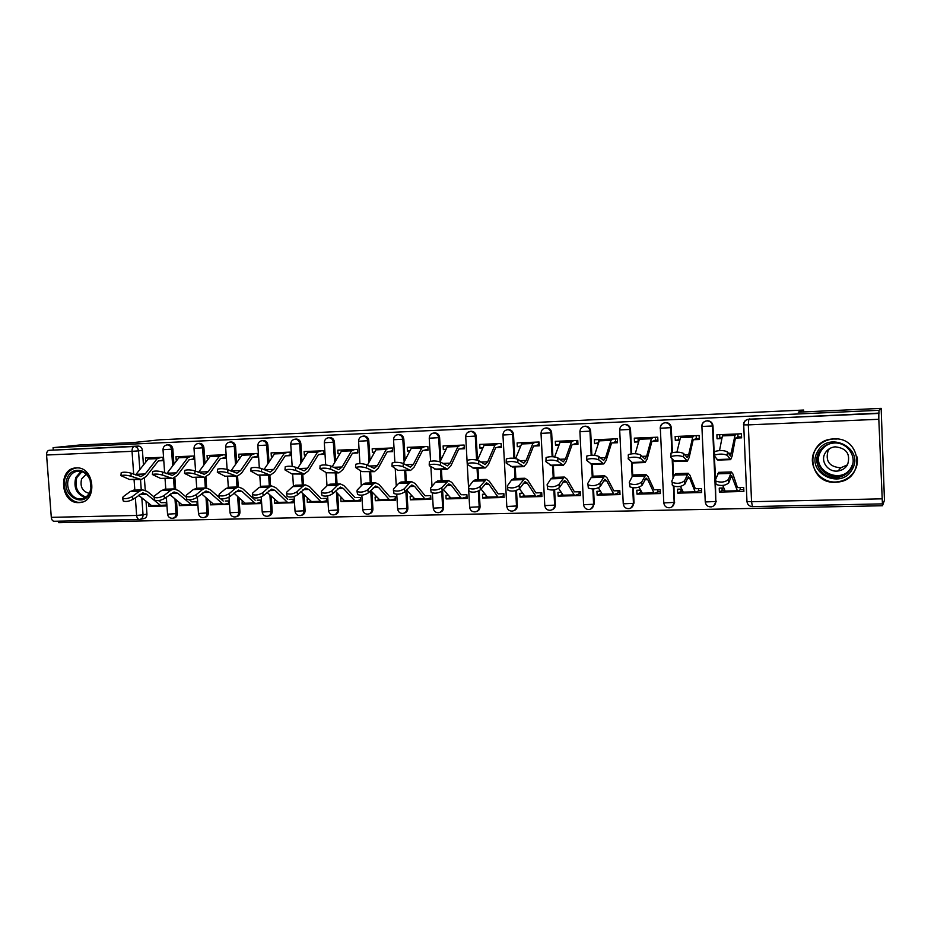 <?xml version="1.0" encoding="UTF-8"?>
<svg xmlns="http://www.w3.org/2000/svg" width="931" height="931" viewBox="0 0 931 931"><rect width="100%" height="100%" fill="white"/><g stroke="black" fill="none" stroke-linecap="round" stroke-linejoin="round"><path stroke-width="1.4" d="M173.922 464.255L172.863 449.103C172.433 446.356 171.013 444.89 168.616 444.715L168.174 444.774M204.983 463.498L203.912 447.764C203.482 444.983 202.039 443.517 199.583 443.342L199.106 443.4M236.672 462.777L235.578 446.403C235.147 443.598 233.669 442.109 231.179 441.934L230.667 441.992M268.989 462.102L267.884 445.018C267.441 442.178 265.94 440.677 263.392 440.503L262.845 440.572M301.97 461.485L300.841 443.598C300.399 440.735 298.874 439.211 296.267 439.036L295.674 439.118M335.625 460.938L334.462 442.144C334.02 439.257 332.472 437.721 329.818 437.547L329.167 437.628M369.991 460.496L368.792 440.666C368.35 437.745 366.767 436.197 364.056 436.022L363.346 436.115M405.066 460.17L403.833 439.164C403.391 436.208 401.785 434.637 399.015 434.463L398.235 434.579M440.898 459.995L439.618 437.617C439.164 434.637 437.535 433.055 434.707 432.88L433.846 433.008M477.498 460.042L476.172 436.045C475.718 433.031 474.042 431.425 471.167 431.251L470.225 431.402M514.785 458.378L513.505 434.44C513.051 431.39 511.352 429.773 508.407 429.598L507.43 429.75M552.898 456.725L551.664 432.799C551.199 429.715 549.465 428.085 546.462 427.911L545.426 428.062M591.86 455.189L590.661 431.111C590.196 427.992 588.427 426.351 585.355 426.177L584.249 426.351M631.695 453.769L630.52 429.4C630.054 426.247 628.25 424.583 625.108 424.408L623.886 424.617M672.426 452.547L671.286 427.643C670.82 424.455 668.982 422.767 665.77 422.593L664.35 422.86M714.275 455.387L712.983 425.851C712.518 422.627 710.632 420.917 707.351 420.742L705.605 421.115M835.479 482.258L838.121 482.037C865.621 479.395 861.408 436.732 833.827 438.932L832.826 438.99C804.442 440.258 807.177 484.073 835.479 482.258M78.914 502.612L79.589 502.577C97.964 501.984 94.648 466.338 76.33 467.921L76.086 467.932C57.547 468.223 60.503 503.939 78.914 502.612M58.63 521.162L58.746 522.628L882.507 505.742L878.817 419.287L748.315 424.885L751.55 501.728L881.68 498.83M881.157 408.372L879.073 410.303L53.09 447.66L79.449 445.018L133.61 442.539L160.027 439.781L803.651 410.047L798.251 412.165L881.157 408.372L884.45 500.238L882.507 505.742M54.359 521.232L54.184 521.255C52.59 521.151 51.624 519.847 51.298 517.345L46.573 455.003C46.538 452.303 47.341 450.732 49.006 450.29L138.23 446.077C140.593 446.24 141.989 447.695 142.42 450.418L143.455 465.035M144.398 478.255L145.248 490.241M146.027 501.204L146.947 514.087L143.048 514.855C143.037 517.45 141.931 518.974 139.755 519.428L139.755 519.428M53.253 449.859L53.09 447.66M743.706 424.804L743.485 424.873C743.671 421.58 745.44 419.695 748.768 419.206L878.829 413.434L879.073 410.303M878.829 413.434L878.817 419.287M735.409 438.07L741.6 437.826L741.425 433.788L716.893 434.789L717.068 438.792L722.049 437.733M723.701 487.972L719.232 488.088L719.407 492.08L722.444 490.195M681.62 489.078L677.547 489.182L677.733 493.127L701.66 492.522L701.485 488.554L696.12 488.694M693.211 439.735L699.297 439.502L699.111 435.51L675.138 436.488L675.324 440.444L679.991 439.409M677.733 493.127L681.317 491.254M640.481 490.148L636.792 490.253L636.979 494.152L660.382 493.558L660.195 489.636L654.144 489.799M651.956 441.364L657.938 441.131L657.752 437.186L634.314 438.14L634.5 442.062L638.875 441.038M636.979 494.152L641.098 492.278M600.251 491.207L596.934 491.289L597.132 495.141L620.011 494.57L619.825 490.695L613.855 490.846M611.609 442.958L617.497 442.725L617.311 438.827L594.385 439.758L594.572 443.633L598.668 442.644M597.132 495.141L601.449 493.407M560.904 492.231L557.948 492.313L558.146 496.13L580.537 495.56L580.339 491.731L575.591 491.847M572.158 444.518L577.953 444.296L577.755 440.433L555.33 441.341L555.528 445.181L559.298 444.32M558.146 496.13L562.336 494.594M522.419 493.244L519.801 493.314L519.998 497.084L541.912 496.537L541.714 492.732L535.907 492.883M533.556 446.042L539.258 445.821L539.061 442.004L517.112 442.9L517.322 446.682L520.778 445.961M519.998 497.084L524.072 495.723M484.76 494.233L482.467 494.291L482.677 498.015L504.113 497.48L503.904 493.721L498.19 493.872M495.792 447.532L501.402 447.311L501.192 443.54L479.721 444.413L479.93 448.16L483.084 447.543M482.677 498.015L486.622 496.805M447.892 495.187L445.914 495.245L446.124 498.935L467.118 498.411L466.908 494.698L462.719 494.803M458.832 448.998L464.348 448.777L464.138 445.053L443.121 445.902L443.331 449.615L446.193 449.079M446.124 498.935L449.964 497.841M411.805 496.142L410.14 496.176L410.35 499.831L430.902 499.319L430.692 495.641L425.118 495.792M422.639 450.429L428.074 450.208L427.864 446.519L407.278 447.357L407.487 451.023L410.082 450.569M410.35 499.831L414.074 498.83M376.473 497.061L375.088 497.096L375.309 500.715L395.431 500.203L395.221 496.572L389.728 496.712M387.203 451.826L392.556 451.616L392.335 447.962L372.179 448.777L372.4 452.408L374.728 452.024M375.309 500.715L378.917 499.796M341.863 497.969L340.758 497.992L340.979 501.576L360.704 501.076L360.483 497.48L356.771 497.573M352.5 453.199L357.772 452.99L357.551 449.37L337.802 450.173L338.023 453.769L340.094 453.444M340.979 501.576L344.482 500.727L335.335 491.079M307.963 498.853L307.125 498.876L307.346 502.414L326.676 501.937L326.444 498.376L322.894 498.469M318.495 454.537L323.697 454.34L323.476 450.755L304.123 451.547L304.344 455.096L306.171 454.828M307.346 502.414L310.756 501.634M274.75 499.726L274.401 503.24L293.323 502.775L293.102 499.249L289.692 499.33M285.189 455.853L290.309 455.655L290.076 452.117L271.119 452.885L271.352 456.399L272.934 456.167M274.401 503.24L277.706 502.519M242.2 500.575L242.095 504.055L260.645 503.59L260.424 500.098L257.154 500.18M252.545 457.144L257.584 456.946L257.352 453.444L238.778 454.2L238.999 457.68L240.361 457.493M242.095 504.055L245.307 503.38M210.29 501.413L210.429 504.846L228.619 504.393L228.386 500.936L225.255 501.018M220.542 458.413L225.511 458.215L225.279 454.747L207.066 455.48L207.299 458.936L208.428 458.774M210.429 504.846L213.56 504.218M179.148 502.344L179.369 505.626L197.209 505.184L196.976 501.762L191.891 501.89M189.168 459.646L194.067 459.46L193.834 456.015L175.971 456.749L176.203 460.158L177.123 460.042M179.369 505.626L182.429 505.033M148.704 503.322L148.913 506.394L166.416 505.952L166.172 502.565L161.156 502.693M158.398 460.868L163.239 460.67L162.995 457.272L145.48 457.982L145.713 461.369L146.435 461.276M174.865 477.696L175.645 489.043M176.424 500.087L177.344 513.4L176.006 513.668C175.982 516.286 174.865 517.822 172.654 518.276C169.779 518.369 168.08 516.996 167.545 514.168L176.006 513.668L174.981 498.888M205.914 477.033L206.659 487.937M207.404 498.911L208.346 512.69L207.043 512.969C207.019 515.599 205.879 517.159 203.621 517.613C200.735 517.717 199.013 516.333 198.478 513.47L207.043 512.969L206.007 497.701M237.568 476.23L238.289 486.96M238.999 497.678L239.954 511.98L238.697 512.259C238.673 514.913 237.51 516.472 235.206 516.949C232.296 517.054 230.574 515.646 230.038 512.748L238.697 512.259L237.649 496.456M269.85 475.206L270.549 485.982M271.224 496.374L272.201 511.247L270.991 511.526C270.956 514.203 269.769 515.786 267.43 516.263C264.497 516.368 262.763 514.959 262.216 512.027L270.991 511.526L269.92 495.141M302.773 474.088L303.471 484.981M304.1 494.989L305.089 510.502L303.937 510.782C303.89 513.481 302.68 515.076 300.306 515.576C297.35 515.681 295.593 514.249 295.046 511.282L303.937 510.782L302.843 493.744M336.37 472.96L337.057 483.957M337.65 493.511L338.651 509.746L337.546 510.025C337.499 512.748 336.266 514.354 333.845 514.866C330.866 514.971 329.097 513.528 328.55 510.514L337.546 510.025L336.44 492.243M370.666 471.796L371.341 482.921M371.888 491.929L372.912 508.966L371.865 509.245C371.806 511.992 370.55 513.621 368.082 514.133C365.068 514.249 363.288 512.795 362.729 509.746L371.865 509.245L370.736 490.637M405.683 470.62L406.347 481.851M406.835 490.195L407.883 508.175L406.882 508.454C406.824 511.224 405.544 512.865 403.03 513.4C399.993 513.516 398.189 512.038 397.63 508.954L406.882 508.454L405.846 490.765M441.434 469.41L442.074 480.768M442.621 490.358L443.598 507.36L442.656 507.651C442.586 510.432 441.271 512.097 438.722 512.644C435.65 512.772 433.823 511.27 433.264 508.14L442.656 507.651L441.725 491.3M477.94 468.177L478.581 479.651M479.186 490.73L480.059 506.534L479.186 506.825C479.104 509.629 477.778 511.317 475.171 511.864C472.064 512.003 470.225 510.491 469.655 507.314L479.186 506.825L478.313 491.149M515.25 466.92L515.867 478.522M516.496 490.416L517.322 505.696L516.496 505.987C516.426 508.803 515.052 510.502 512.411 511.072C509.257 511.224 507.395 509.688 506.813 506.476L516.496 505.987L515.681 490.66M553.363 465.64L553.968 477.359M554.608 489.811L555.376 504.835L554.632 505.126C554.539 507.965 553.154 509.688 550.465 510.269C547.265 510.432 545.368 508.873 544.786 505.603L554.632 505.126L553.852 489.939M592.314 464.325L592.896 476.172M593.536 488.961L594.281 503.95L593.606 504.241C593.513 507.104 592.093 508.838 589.358 509.443C586.099 509.618 584.179 508.047 583.586 504.73L593.606 504.241L592.838 488.996M632.126 462.835L632.731 475.648M633.324 487.856L634.046 503.054L633.441 503.345C633.336 506.231 631.905 507.977 629.123 508.605C625.807 508.792 623.851 507.197 623.246 503.822L633.441 503.345L632.696 487.797M672.764 459.809L673.555 477.103M673.986 486.366L674.172 502.426C674.067 505.324 672.601 507.092 669.773 507.732C666.398 507.942 664.408 506.324 663.791 502.903L674.172 502.426L673.427 486.191M714.298 455.806L715.753 481.059C720.745 482.817 724.97 482.316 728.403 479.546L731.405 471.959L732.883 473.949L737.468 487.588L738.132 487.6M715.392 480.605L715.834 501.483C715.73 504.404 714.24 506.185 711.365 506.848C707.921 507.069 705.884 505.44 705.256 501.96L715.834 501.483L712.518 425.991L701.718 426.456C701.904 423.209 703.615 421.347 706.862 420.87C710.167 421.045 712.052 422.755 712.518 425.991L712.983 425.851M803.732 411.909L803.651 410.047M719.407 492.08L743.881 491.463L743.706 487.448L737.48 487.611M148.913 506.394L151.893 505.836M741.565 436.965L737.236 437.128M717.068 438.792L721.886 438.606M173.352 518.125L173.992 517.997C176.215 517.543 177.321 516.007 177.344 513.4M204.389 517.45L204.925 517.333C207.182 516.868 208.311 515.32 208.346 512.69M236.043 516.763L236.462 516.67C238.755 516.193 239.919 514.634 239.954 511.98M268.337 516.053L268.64 515.983C270.968 515.495 272.155 513.924 272.201 511.247M301.295 515.332L301.458 515.285C303.832 514.796 305.042 513.202 305.089 510.502M334.951 514.575L334.927 514.575C337.371 514.063 338.605 512.457 338.651 509.746M369.211 513.842C371.632 513.295 372.865 511.666 372.912 508.966M404.205 513.086C406.614 512.481 407.836 510.851 407.883 508.175M439.956 512.306C442.341 511.654 443.552 510.002 443.598 507.36M476.474 511.503C478.825 510.793 480.024 509.141 480.059 506.534M513.796 510.677C516.111 509.909 517.287 508.245 517.322 505.696M551.967 509.816C554.213 508.978 555.353 507.325 555.376 504.835M590.999 508.92L594.281 503.95M630.95 507.977L634.046 503.054M671.845 506.964L674.707 502.135M713.763 505.859L716.288 501.192M140.406 519.289L143.665 518.637C145.841 518.195 146.935 516.67 146.947 514.087M879.167 413.096L747.756 419.369M675.324 440.444L679.781 440.27M634.5 442.062L638.631 441.899M594.572 443.633L598.389 443.482M555.528 445.181L559.031 445.041M517.322 446.682L520.534 446.554M479.93 448.16L482.863 448.044M443.331 449.615L445.996 449.498M407.487 451.023L409.896 450.93M372.4 452.408L374.553 452.326M338.023 453.769L339.943 453.7M304.344 455.096L306.043 455.038M271.352 456.399L272.818 456.341M238.999 457.68L240.256 457.633M207.299 458.936L208.346 458.89M176.203 460.158L177.065 460.135M145.713 461.369L146.376 461.345M699.251 438.641L695.399 438.792M657.891 440.282L654.493 440.421M617.462 441.888L614.483 442.016M577.907 443.459L575.346 443.563M539.212 445.006L537.047 445.088M501.355 446.508L499.563 446.577M464.301 447.974L462.882 448.032M428.027 449.417L426.957 449.464M392.51 450.837L391.765 450.86M285.177 467.362L285.223 466.768C288.273 465.896 291.822 466.07 295.837 467.304L295.604 470.446L304.286 474.042L308.429 470.818L318.332 454.77L323.534 453.572M714.321 452.28L714.601 451.547C719.454 450.139 723.713 450.22 727.367 451.814L727.355 455.364C723.701 453.781 719.442 453.688 714.589 455.084L714.31 455.818L717.789 460.089L730.439 459.658M740.296 437.011L737.98 436.837L737.852 433.939M727.355 455.364L730.66 459.646L732.115 456.12L735.35 438.315L737.98 436.837M719.698 434.672L719.838 437.826M723.724 434.509L722.409 435.894L719.535 450.546M736.212 433.997L734.978 435.394L730.532 456.062L727.367 451.814M740.145 487.541L740.238 489.741L737.806 491.37L737.352 490.765L731.545 475.543L728.717 482.921C725.284 485.703 721.071 486.203 716.067 484.423L715.683 483.282M724.481 490.148L722.119 490.206L722.025 488.019M740.238 489.741L743.811 489.648M725.342 491.661L722.805 485.447M715.369 479.919L718.779 472.343M670.762 453.851L670.995 453.083C675.615 451.733 679.793 451.838 683.494 453.385L683.459 456.9C679.758 455.352 675.58 455.259 670.948 456.586L670.716 457.342L674.812 461.532L687.125 461.124M698.553 438.664L696.295 438.501L696.167 435.627M683.459 456.9L687.381 461.113L689.138 457.61L693.141 439.979L696.295 438.501M678.408 436.348L678.548 439.467M681.981 436.208L680.433 437.582L676.93 452.117M694.189 435.708L692.711 437.093L688.696 454.689L687.253 457.563L683.494 453.385M628.216 455.375L628.39 454.584C632.812 453.304 636.897 453.409 640.656 454.922L640.598 458.389C636.839 456.888 632.754 456.772 628.32 458.052L628.146 458.832L632.812 462.951L644.799 462.544M657.728 440.293L655.529 440.119L655.389 437.279M640.598 458.389L645.102 462.544L647.15 459.076L651.875 441.608L655.529 440.119M638.026 437.989L638.177 441.073M641.168 437.861L639.388 439.234L635.268 453.7M653.108 437.372L651.386 438.757L646.649 456.178L644.962 459.03L640.656 454.922M852.202 469.305C841.054 490.916 805.036 472.343 817.546 451.686C828.299 429.994 864.946 448.335 852.202 469.305M818.931 452.245C811.809 463.964 823.516 479.93 837.539 477.498C843.509 476.556 847.99 473.565 850.992 468.537C858.033 457.109 847.035 441.352 833.315 443.086C826.891 443.843 822.108 446.892 818.931 452.245M847.501 464.813L840.763 467.828C829.346 466.873 825.145 461.124 828.148 450.592L829.463 448.684M847.582 464.662C845.464 468.235 842.287 470.341 838.051 470.981C828.229 472.622 820.083 461.439 825.075 453.234C827.287 449.51 830.627 447.369 835.084 446.822C846.558 448.09 850.725 454.037 847.582 464.662M837.016 439.025L833.001 439.013C824.959 439.909 818.954 443.703 815.009 450.395C806.153 464.976 820.781 484.83 838.237 481.711C845.569 480.512 851.085 476.812 854.786 470.62C857.137 466.315 857.928 461.764 857.148 456.958M90.214 492.29C83.802 509.548 59.921 494.501 67.265 478.01C71.198 466.838 86.571 468.06 90.354 479.977L91.215 488.554L90.214 492.29M68.789 478.441C64.763 487.46 72.164 499.97 80.916 498.853C85.07 498.376 88.108 495.967 90.016 491.649L90.959 488.205L90.156 480.268C87.654 474.228 83.639 471.191 78.111 471.156C73.828 471.586 70.721 474.019 68.789 478.441M89.19 493.349C82.405 491.487 79.868 486.692 81.591 478.953L86.234 474.24M77.064 467.909C71.78 468.491 67.963 471.505 65.577 476.951C60.596 488.158 69.79 503.683 80.648 502.286L82.335 502.018M698.529 488.635L698.634 490.812L695.701 492.429L695.166 491.824L689.766 478.418L688.323 476.812L684.89 484.12C681.422 486.843 677.291 487.367 672.508 485.668L672.17 484.469M675.906 473.646L674.416 475.124L671.81 481.152L672.159 482.339C676.942 484.027 681.073 483.503 684.553 480.792L688.184 473.274L689.929 475.229L695.329 488.694M682.516 491.219L680.91 491.265L680.817 489.101M698.634 490.812L701.578 490.73M683.54 492.72L680.491 486.389M657.833 489.694L657.938 491.847L654.551 493.465L653.923 492.871L647.755 479.64L646.102 478.057L642.099 485.295C638.585 487.972 634.535 488.496 629.961 486.866L629.67 485.645M633.999 474.926L632.289 476.381L629.275 482.363L629.565 483.585C634.151 485.191 638.201 484.667 641.715 482.014L645.951 474.566L647.964 476.486L654.132 489.776L655.052 489.776M641.506 492.266L640.609 492.29L640.505 490.218M657.938 491.847L660.3 491.789M642.658 493.744L639.038 487.181M586.646 456.865L586.763 456.062C590.999 454.828 595.002 454.956 598.808 456.434L598.726 459.856C594.921 458.389 590.906 458.261 586.67 459.483L586.553 460.275L591.779 464.336L603.439 463.941M617.451 441.631L615.647 441.713L615.519 438.897M598.726 459.856L603.777 463.929L606.104 460.496L611.516 443.203L615.647 441.713M598.528 439.595L598.68 442.597M601.263 439.479L599.25 440.852L594.525 455.294M612.935 439.001L610.992 440.375L605.557 457.645L603.649 460.461L598.808 456.434M546.02 458.32L546.078 457.505C550.128 456.318 554.073 456.458 557.902 457.901L557.797 461.287C553.968 459.856 550.023 459.716 545.962 460.892L545.915 461.695L551.652 465.698L563.011 465.314M577.895 443.214L576.638 443.261L576.498 440.491M557.797 461.287L563.395 465.291L565.99 461.892L572.053 444.762L576.638 443.261M559.88 441.166L559.95 442.539M562.219 441.061L559.996 442.434L554.667 456.912M573.647 440.607L571.483 441.969L565.396 459.064L563.255 461.869L557.902 457.901M506.278 459.716L506.301 458.913C510.188 457.784 514.063 457.924 517.927 459.332L517.811 462.684C513.935 461.287 510.06 461.148 506.173 462.265L506.185 463.091L512.422 467.013L523.49 466.64M539.2 444.75L538.467 444.785L538.327 442.039M517.811 462.684L523.909 466.629L526.748 463.242L533.451 446.286L538.467 444.785M524.025 442.621L521.593 443.971L515.646 458.529M535.197 442.167L532.823 443.517L526.108 460.461L523.769 463.242L517.927 459.332M618.033 490.742L618.137 492.86L614.297 494.477L613.599 493.896L606.698 480.827L604.836 479.279L600.286 486.448C596.736 489.066 592.768 489.601 588.38 488.053L588.136 486.785M593.059 476.172L591.127 477.626L587.717 483.538L587.961 484.807C592.349 486.343 596.317 485.807 599.878 483.201L604.685 475.811L606.954 477.708L613.843 490.823L614.879 490.823M618.137 492.86L619.93 492.825M602.683 494.745L598.424 487.856M579.094 491.754L579.198 493.861L574.927 495.467L574.159 494.896L566.56 481.99L564.5 480.466L559.426 487.576C555.842 490.137 551.943 490.684 547.742 489.194L547.556 487.902M553.026 477.394L550.884 478.837L547.102 484.702L547.288 485.982C551.501 487.46 555.4 486.913 558.984 484.364L564.349 477.044L566.851 478.906L574.439 491.859M579.198 493.861L580.444 493.826M563.581 495.734L558.577 488.391M540.981 492.755L541.086 494.838L536.419 496.432L535.581 495.874L527.307 483.131L525.061 481.63L519.498 488.67C515.879 491.184 512.05 491.731 508.012 490.323L507.826 489.089M513.877 478.581L511.55 480.012L507.407 485.831L507.535 487.146C511.573 488.554 515.402 487.995 519.021 485.493L524.909 478.243L527.644 480.082L535.895 492.871L537.152 492.86M541.086 494.838L541.819 494.815M525.317 496.7L519.428 488.763M467.385 461.054L467.42 460.286C471.133 459.204 474.95 459.355 478.848 460.729L478.709 464.045C474.798 462.684 470.981 462.532 467.269 463.603L467.339 464.441L474.054 468.316L484.842 467.944M501.344 446.263L500.959 443.552M478.709 464.045L485.284 467.932L488.379 464.581L495.664 447.776L501.111 446.263M486.645 444.134L484.004 445.484L477.44 460.158M497.585 443.691L495.001 445.041L487.693 461.823L485.144 464.581L478.848 460.729M503.671 493.733L503.787 495.792L498.725 497.387L497.817 496.828L488.915 484.248L486.494 482.758L480.454 489.741C476.8 492.208 473.041 492.767 469.166 491.417L468.98 490.241M475.59 479.744L473.064 481.164L468.596 486.925L468.654 488.275C472.529 489.625 476.3 489.066 479.954 486.61L486.343 479.418L489.287 481.222L498.166 493.849L499.54 493.837M487.879 497.643L480.99 489.031M429.342 462.37L429.377 461.636C432.95 460.601 436.697 460.764 440.631 462.102L440.468 465.384C436.534 464.045 432.775 463.894 429.203 464.918L429.354 465.768L436.523 469.573L447.031 469.224M440.468 465.384L447.508 469.212L450.825 465.884L458.692 449.231L464.29 447.764M450.045 445.623L447.229 446.961L440.014 461.811M460.752 445.181L457.994 446.531L450.104 463.161L447.369 465.884L440.631 462.102M467.025 496.793L461.834 498.318L460.868 497.759L451.36 485.33L448.765 483.876L442.272 490.8C438.594 493.221 434.893 493.779 431.169 492.476L430.983 491.37M438.129 480.885L435.429 482.305L430.634 488.007L430.634 489.38C434.358 490.66 438.059 490.102 441.736 487.693L448.602 480.571L451.756 482.351L461.252 494.815M451.221 498.562L443.389 489.427M392.126 463.65L392.172 462.963C395.594 461.974 399.294 462.137 403.251 463.452L403.065 466.687C399.108 465.384 395.407 465.221 391.974 466.21L397.84 470.376L410.036 470.469M403.065 466.687L410.548 470.458L414.086 467.153L422.499 450.662L428.016 449.277M414.214 447.078L411.211 448.416L403.332 463.498M424.699 446.647L421.755 447.986L413.317 464.464L410.408 467.176L403.251 463.452M430.809 497.829L425.723 499.225L424.687 498.679L414.598 486.401L411.839 484.958L404.915 491.824C401.214 494.198 397.572 494.768 393.999 493.523L393.801 492.476M401.47 482.002L398.608 483.41L393.499 489.066L393.429 490.451C397.013 491.684 400.656 491.114 404.357 488.752L409.384 483.084L411.688 481.688L415.028 483.445L425.106 495.769L426.666 495.746M415.331 499.458L406.591 489.915M355.712 464.918L355.758 464.255C359.052 463.312 362.694 463.475 366.674 464.755L366.477 467.967C362.485 466.687 358.842 466.524 355.549 467.467L361.775 471.598L373.831 471.691M366.477 467.967L374.367 471.68L378.114 468.398L387.052 452.059L392.51 450.732M379.115 448.498L375.949 449.836L367.384 465.163M389.391 448.079L386.272 449.417L377.311 465.744L374.227 468.433L366.674 464.755M395.349 498.83L390.357 500.11L389.263 499.575L378.614 487.448L375.705 486.029L368.373 492.825C364.649 495.152 361.065 495.734 357.62 494.536L357.423 493.558M365.592 483.096L362.566 484.492L357.155 490.09L357.027 491.51C360.472 492.685 364.068 492.115 367.792 489.787L373.11 484.167L375.554 482.793L379.08 484.516L389.705 496.689L391.357 496.677M380.185 500.343L370.585 490.474M320.066 466.152L320.113 465.523C323.29 464.616 326.874 464.79 330.877 466.047L330.656 469.224C326.653 467.967 323.057 467.804 319.892 468.7L326.478 472.785L338.384 472.89M330.656 469.224L338.954 472.867L342.911 469.62L352.337 453.42L357.725 452.163M344.749 449.894L341.409 451.221L332.181 466.734M354.804 449.487L351.522 450.813L342.073 466.99L338.814 469.655L330.877 466.047M360.623 499.784L355.712 500.983L354.56 500.459L343.388 488.461L340.339 487.064L332.611 493.814C328.864 496.095 325.326 496.677 322.01 495.536L321.823 494.605M330.458 484.155L327.281 485.551L321.602 491.103L321.404 492.534C324.721 493.663 328.259 493.093 332.006 490.812L337.604 485.237L340.176 483.864L343.888 485.575L355.037 497.596M345.762 501.215L344.47 500.715L354.56 500.459M295.604 470.446C291.578 469.224 288.04 469.049 284.979 469.911L291.927 473.96L303.692 474.065M311.07 451.256L307.579 452.582L297.722 468.235M320.927 450.86L317.483 452.187L307.556 468.212L304.134 470.865L295.837 467.304M326.595 500.727L321.777 501.844L320.567 501.32L308.894 489.462L305.705 488.088L297.594 494.768C293.835 497.026 290.356 497.596 287.155 496.514L286.969 495.641M296.07 485.202L292.741 486.587L286.783 492.092L286.515 493.546C289.716 494.617 293.207 494.047 296.977 491.801L302.843 486.285L305.543 484.923L309.429 486.599L321.079 498.492M312.036 502.065L300.829 491.719M251.009 468.537L251.056 467.99C254 467.141 257.491 467.327 261.541 468.537L261.285 471.645C257.235 470.446 253.744 470.271 250.8 471.098L258.085 475.113L269.699 475.206M261.285 471.645L270.327 475.182L274.645 471.994L285.014 456.085L290.263 454.922M278.066 452.606L274.424 453.921L263.962 469.678M287.726 452.21L284.13 453.525L273.749 469.41L270.188 472.04L261.541 468.537M293.253 501.634L288.517 502.67L287.272 502.158L275.111 490.451L271.782 489.089L263.322 495.711C259.54 497.922 256.106 498.504 253.023 497.457L252.836 496.642M262.379 486.226L258.899 487.6L252.697 493.058L252.371 494.524C255.455 495.56 258.888 494.978 262.67 492.778L268.803 487.309L271.619 485.947L275.669 487.611L287.795 499.365M278.986 502.891L267.022 492.394M217.551 469.701L217.598 469.177C220.438 468.374 223.882 468.561 227.944 469.736L227.676 472.82C223.615 471.645 220.158 471.458 217.33 472.261L224.93 476.23L236.416 476.335M227.676 472.82L237.068 476.311L241.56 473.134L252.359 457.365L257.538 456.248M245.714 453.909L241.932 455.224L230.9 471.063M255.187 453.525L251.451 454.84L240.629 470.586L236.916 473.192L227.944 469.736M260.575 502.519L255.932 503.496L254.629 502.984L242.013 491.405L238.557 490.067L229.748 496.642C225.954 498.807 222.567 499.388 219.588 498.388L219.413 497.62M229.363 487.239L225.768 488.6L219.309 494.012L218.913 495.49C221.892 496.479 225.279 495.897 229.084 493.733L235.462 488.31L238.383 486.96L242.595 488.6L255.187 500.215M246.599 503.706L245.121 503.229L233.914 493.081M184.769 470.842L184.815 470.353C187.562 469.573 190.96 469.771 195.044 470.923L194.765 473.972C190.68 472.82 187.271 472.634 184.536 473.402L192.449 477.335L203.808 477.428M194.765 473.972L204.471 477.405L209.138 474.263L220.344 458.634L225.465 457.54M214.002 455.201L210.092 456.504L198.489 472.389M223.289 454.828L219.413 456.132L208.172 471.738L204.331 474.333L195.044 470.923M228.549 503.368L223.975 504.299L222.625 503.799L209.58 492.348L205.995 491.021L196.872 497.538C193.054 499.679 189.715 500.261 186.84 499.307L186.666 498.574M197.023 488.216L193.299 489.578L186.607 494.943L186.142 496.421C189.016 497.375 192.368 496.793 196.185 494.664L202.807 489.287L205.832 487.949L210.185 489.566L219.437 497.724M214.84 504.509L213.315 504.032L201.468 493.779M220.705 498.841L223.207 501.053M152.649 471.959L152.696 471.493C155.349 470.749 158.712 470.946 162.797 472.075L162.506 475.089C158.421 473.972 155.046 473.774 152.405 474.519L160.621 478.418L171.851 478.511M162.506 475.089L172.538 478.487L177.367 475.369L188.97 459.867L194.02 458.82M182.907 456.469L178.857 457.761L166.719 473.681M192.007 456.097L188.004 457.4L176.366 472.867L172.398 475.438L162.797 472.075M197.151 504.206L192.659 505.091L191.262 504.59L177.786 493.267L174.085 491.964L164.659 498.434C160.83 500.529 157.525 501.111 154.744 500.191L154.581 499.516M165.334 489.182L161.482 490.532L154.569 495.851L154.034 497.352C156.815 498.26 160.12 497.678 163.949 495.583L170.792 490.253L173.922 488.926L178.415 490.509L186.328 497.189M189.447 499.831L191.867 501.867L193.985 501.832M183.698 505.289L182.127 504.823L169.686 494.489M121.181 473.064L121.228 472.622C123.788 471.912 127.116 472.098 131.213 473.216L130.91 476.195C126.802 475.101 123.474 474.903 120.914 475.613L129.432 479.465L140.523 479.57L141.268 489.915M130.91 476.195L141.233 479.546L146.214 476.451L158.2 461.078L163.193 460.065M152.405 457.703L148.238 458.995L135.577 474.915M161.342 457.342L157.211 458.634L145.189 473.972L141.093 476.521L131.213 473.216M166.346 505.033L160.504 505.37L146.633 494.175L142.815 492.883L133.086 499.295C129.246 501.355 125.988 501.949 123.299 501.064L123.125 500.424M134.262 490.125L130.293 491.463L123.171 496.735L122.566 498.248C125.254 499.121 128.525 498.539 132.365 496.479L139.417 491.196L142.652 489.869L147.284 491.44L153.836 496.758M158.549 500.587L161.133 502.682L163.309 502.635M153.161 506.057L151.544 505.591L138.521 495.199M166.602 444.96L167.243 444.878C169.663 445.041 171.083 446.508 171.513 449.266L172.677 465.896M172.863 449.103L163.018 449.696M197.547 443.598L198.256 443.493C200.724 443.668 202.167 445.146 202.609 447.927L203.784 465.151M203.912 447.764L194.009 448.358M229.084 442.213L229.899 442.085C232.401 442.26 233.879 443.75 234.309 446.566L235.508 464.453M235.578 446.403L225.616 446.996M261.239 440.817L262.17 440.654C264.73 440.829 266.219 442.33 266.662 445.169L267.872 463.789M267.884 445.018L257.852 445.6M294.021 439.385L295.08 439.188C297.699 439.362 299.223 440.875 299.666 443.75L300.899 463.184M300.841 443.598L290.751 444.18M327.433 437.966L328.678 437.698C331.355 437.861 332.902 439.397 333.345 442.306L334.613 462.66M334.462 442.144L324.314 442.725M361.472 436.534L362.974 436.174C365.697 436.336 367.28 437.896 367.722 440.817L369.025 462.23M368.792 440.666L358.563 441.247M396.129 435.149L397.991 434.614C400.761 434.789 402.378 436.348 402.832 439.316L404.159 461.916M403.833 439.164L393.534 439.735M434.696 432.88L433.753 433.02C436.581 433.194 438.222 434.777 438.676 437.768L440.037 461.764M439.618 437.617L429.249 438.198M467.129 432.868L470.248 431.402C473.157 431.577 474.822 433.171 475.276 436.197L476.591 459.961M476.172 436.045L465.709 436.616M508.396 429.598L507.57 429.738C510.525 429.913 512.225 431.53 512.678 434.591L513.947 458.273M513.505 434.44L502.961 435.01M546.45 427.911L545.694 428.039C548.708 428.213 550.442 429.854 550.908 432.938L552.13 456.69M551.664 432.799L541.027 433.369M585.343 426.177L584.656 426.305C587.729 426.479 589.509 428.132 589.963 431.262L591.162 455.212M590.661 431.111L579.873 431.693M625.097 424.408L624.48 424.536C627.634 424.711 629.437 426.386 629.903 429.54L631.067 453.839M630.52 429.4L619.674 429.971M660.323 428.202L660.184 428.237C660.358 425.036 662.022 423.198 665.2 422.732C668.435 422.907 670.273 424.594 670.751 427.783L671.891 452.687M671.286 427.643L660.184 428.237M142.42 450.418L138.486 450.872L139.825 469.62M141.838 497.852L143.048 514.855L136.636 515.437L135.356 497.585M134.82 490.113L134.076 479.779M133.68 474.17L132.039 451.326L46.573 455.003M51.298 517.345L136.636 515.437C136.95 518.02 137.858 519.358 139.336 519.463M173.538 478.29L174.283 488.903M204.622 477.394L205.344 487.972M236.299 476.335L237.009 487.006M268.628 475.241L269.327 486.017M301.597 474.135L302.296 485.016M335.253 472.995L335.928 483.992M369.595 471.831L370.27 482.945M404.671 470.655L405.322 481.886M440.479 469.445L441.119 480.792M477.044 468.212L477.684 479.686M514.412 466.955L515.029 478.546M552.595 465.663L553.2 477.382M583.574 504.451L579.92 431.798C580.06 428.656 581.631 426.817 584.633 426.305M591.616 464.36L592.209 476.369M623.235 503.531L619.685 430.087C619.825 426.898 621.419 425.06 624.468 424.536M631.474 462.288L632.161 476.637M663.78 502.589L660.335 428.33C660.486 425.118 662.116 423.244 665.2 422.732L665.746 422.593M672.182 459.111L673.066 478.255M705.244 501.611L701.904 426.538C702.079 423.291 703.72 421.394 706.862 420.87L707.327 420.742M471.156 431.262L470.26 431.39C467.35 431.903 465.837 433.671 465.721 436.72L467.211 463.638M399.003 434.463L398.002 434.614C395.128 435.103 393.65 436.848 393.545 439.828L394.872 462.346M364.044 436.022L362.985 436.162C360.146 436.662 358.679 438.385 358.575 441.341L359.925 463.626M329.807 437.547L328.69 437.698C325.873 438.175 324.419 439.886 324.314 442.819L325.699 464.988M296.256 439.036L295.092 439.188C292.287 439.676 290.844 441.364 290.751 444.262L292.171 466.408M231.167 441.934L229.899 442.085C227.129 442.562 225.709 444.227 225.616 447.066L227.129 469.445M199.571 443.342L198.268 443.493C195.51 443.971 194.09 445.612 194.009 448.428L195.568 471.144M168.604 444.727L167.254 444.878C164.508 445.344 163.1 446.973 163.018 449.754L164.636 472.832M544.775 505.347L541.027 433.474C541.155 430.366 542.703 428.551 545.671 428.039M506.801 506.22L502.961 435.114C503.089 432.031 504.625 430.238 507.558 429.738M469.631 507.081L468.584 488.205M433.252 507.919L432.391 493.034M397.618 508.733L396.757 494.245M362.718 509.536L361.845 495.164M328.538 510.328L327.631 495.897M295.034 511.096L294.103 496.479M262.205 511.841L261.227 496.91M230.027 512.585L228.991 497.166M198.466 513.307L197.36 497.142M167.533 514.017L166.346 497.107M746.732 501.309L746.965 501.53C747.453 504.718 749.28 506.406 752.434 506.604L751.55 501.728L746.965 501.53L743.718 424.967C743.892 421.662 745.568 419.741 748.768 419.206L749.862 418.857L748.792 419.206L748.315 424.885L743.485 424.873M138.23 446.077L134.285 446.508C136.648 446.671 138.056 448.125 138.486 450.872L132.039 451.326C132.004 448.556 132.749 446.95 134.285 446.508L49.006 450.29M882.053 503.88L752.481 506.58M735.409 434.3L722.875 434.812M734.978 435.394L722.409 435.894M731.719 453.164L728.321 453.281M729.823 459.111L716.905 459.553M728.403 479.546L728.717 482.921M724.818 491.079L737.352 490.765M730.591 477.231L732.755 477.172M717.533 473.821L730.439 473.437M693.234 436.011L680.98 436.511M692.711 437.093L680.433 437.582M688.696 454.689L684.622 454.84M686.38 460.589L673.765 461.02M652.003 437.686L640.028 438.175M651.386 438.757L639.388 439.234M646.649 456.178L641.948 456.353M643.949 462.032L631.625 462.451M850.096 469.957C847.082 473.495 843.23 475.613 838.517 476.311C824.633 478.72 813.042 462.905 820.095 451.314L823.958 446.566M830.196 443.622C826.006 445.123 822.853 447.741 820.723 451.488C809.633 469.771 841.543 486.191 851.388 467.059L852.773 463.778M85.058 497.55C76.435 494.14 73.351 487.448 75.795 477.475L81.02 471.412M81.951 471.68L76.796 477.591C74.433 487.309 77.459 493.791 85.885 497.026M684.553 480.792L684.89 484.12M682.912 492.138L695.166 491.824M687.183 478.487L689.766 478.418M674.416 475.124L687.02 474.74M641.715 482.014L642.099 485.295M641.948 493.174L653.923 492.871M644.764 479.721L647.755 479.64M632.289 476.381L644.613 476.02M611.69 439.316L599.971 439.793M610.992 440.375L599.25 440.852M605.557 457.645L600.262 457.831M602.485 463.429L590.44 463.836M572.262 440.91L560.799 441.375M571.483 441.969L559.996 442.434M565.396 459.064L559.519 459.274M561.952 464.802L550.186 465.209M533.684 442.481L522.466 442.935M532.823 443.517L521.593 443.971M526.108 460.461L519.684 460.694M522.338 466.152L510.816 466.536M599.878 483.201L600.286 486.448M601.88 494.186L613.599 493.896M603.323 480.92L606.698 480.827M591.127 477.626L603.16 477.266M558.984 484.364L559.426 487.576M562.696 495.187L574.159 494.896M562.824 482.095L566.56 481.99M550.884 478.837L562.661 478.476M519.021 485.493L519.498 488.67M524.362 496.153L535.581 495.874M523.222 483.247L527.307 483.131M511.55 480.012L523.059 479.663M495.932 444.006L484.958 444.448M495.001 445.041L484.004 445.484M487.693 461.823L480.745 462.067M483.596 467.467L472.331 467.851M479.954 486.61L480.454 489.741M486.843 497.107L497.817 496.828M484.492 484.376L488.915 484.248M473.064 481.164L484.329 480.827M458.995 445.507L448.242 445.937M457.994 446.531L447.229 446.961M450.104 463.161L442.656 463.417M445.693 468.747L434.672 469.119M441.736 487.693L442.272 490.8M450.115 498.038L460.868 497.759M446.624 485.47L451.36 485.33M435.429 482.305L446.449 481.967M422.825 446.973L412.305 447.392M421.755 447.986L411.211 448.416M413.317 464.464L405.392 464.744M408.616 470.004L397.84 470.376M404.357 488.752L404.915 491.824M414.167 498.946L424.687 498.679M409.559 486.541L414.598 486.401M398.608 483.41L409.384 483.084M387.401 448.405L377.102 448.823M386.272 449.417L375.949 449.836M377.311 465.744L368.944 466.035M372.33 471.237L361.775 471.598M367.792 489.787L368.373 492.825M378.952 499.842L389.263 499.575M373.284 487.6L378.614 487.448M362.566 484.492L373.11 484.167M352.721 449.813L342.62 450.22M351.522 450.813L341.409 451.221M342.073 466.99L333.263 467.304M336.813 472.436L326.478 472.785M332.006 490.812L332.611 493.814M337.79 488.624L343.388 488.461M327.281 485.551L337.604 485.237M318.739 451.186L308.848 451.593M317.483 452.187L307.579 452.582M307.556 468.212L298.327 468.537M302.04 473.623L291.927 473.96M296.977 491.801L297.594 494.768M310.675 501.565L320.567 501.32M303.029 489.636L308.894 489.462M292.741 486.587L302.843 486.285M285.445 452.536L275.751 452.932M284.13 453.525L274.424 453.921M273.749 469.41L264.136 469.759M267.988 474.775L258.085 475.113M262.67 492.778L263.322 495.711M277.578 502.403L287.272 502.158M268.989 490.625L275.111 490.451M258.899 487.6L268.803 487.309M252.813 453.863L243.305 454.247M251.451 454.84L241.932 455.224M240.629 470.586L230.993 470.935M234.635 475.904L224.93 476.23M229.084 493.733L229.748 496.642M245.121 503.229L254.629 502.984M235.648 491.591L242.013 491.405M225.768 488.6L235.462 488.31M220.822 455.154L211.512 455.538M219.413 456.132L210.092 456.504M208.172 471.738L198.734 472.075M201.957 477.009L192.449 477.335M196.185 494.664L196.872 497.538M213.315 504.032L222.625 503.799M202.993 492.534L209.58 492.348M193.299 489.578L202.807 489.287M189.459 456.423L180.335 456.795M188.004 457.4L178.857 457.761M176.366 472.867L167.114 473.204M169.942 478.092L160.621 478.418M163.949 495.583L164.659 498.434M182.127 504.823L191.262 504.59M170.978 493.465L177.786 493.267M161.482 490.532L170.792 490.253M158.712 457.668L149.763 458.04M157.211 458.634L148.238 458.995M145.189 473.972L136.112 474.298M138.556 479.162L129.432 479.465M132.365 496.479L133.086 499.295M151.544 505.591L160.504 505.37M139.615 494.373L146.633 494.175M130.293 491.463L139.417 491.196M81.602 502.24L79.589 502.577M263.392 440.503L262.158 440.654C259.388 441.131 257.945 442.807 257.864 445.67L259.318 467.886M468.514 487.029L467.257 464.383M432.007 486.366L430.878 466.734M430.564 461.206L429.249 438.292C429.366 435.277 430.855 433.52 433.741 433.02M396.269 485.982L395.256 468.863M361.275 485.819L360.367 470.818M327.002 485.819L326.176 472.634M293.428 486.029L292.671 474.251M260.54 486.564L259.819 475.543M228.328 487.309L227.606 476.625M196.744 488.228L196.022 477.696M165.788 489.171L165.055 478.743M54.184 521.255L139.15 519.463M714.601 451.547L714.589 455.084M716.067 484.423L715.753 481.059M725.296 491.684L737.736 491.37M718.546 472.354L731.405 471.959M670.995 453.083L670.948 456.586M628.39 454.584L628.32 458.052M838.051 470.981L840.763 467.828M850.643 469.131C847.606 473.146 843.567 475.532 838.517 476.311L837.539 477.498M82.487 498.597L80.916 498.853M672.508 485.668L672.159 482.339M683.47 492.743L695.62 492.429M675.627 473.658L688.184 473.274M629.961 486.866L629.565 483.585M642.588 493.767L654.458 493.465M633.685 474.938L645.951 474.566M586.763 456.062L586.67 459.483M546.078 457.505L545.962 460.892M506.301 458.913L506.173 462.265M588.38 488.053L587.961 484.807M602.601 494.768L614.192 494.477M592.698 476.183L604.685 475.811M547.742 489.194L547.288 485.982M563.488 495.758L574.811 495.467M552.63 477.405L564.349 477.044M508.012 490.323L507.535 487.146M525.224 496.723L536.291 496.444M513.447 478.592L524.909 478.243M467.42 460.286L467.269 463.603M469.166 491.417L468.654 488.275M487.763 497.666L498.585 497.387M475.124 479.756L486.343 479.418M429.377 461.636L429.203 464.918M431.169 492.476L430.634 489.38M451.104 498.585L461.683 498.318M437.64 480.896L448.602 480.571M392.172 462.963L391.974 466.21M393.999 493.523L393.429 490.451M415.214 499.493L425.56 499.225M400.947 482.014L411.688 481.688M355.758 464.255L355.549 467.467M357.62 494.536L357.027 491.51M380.057 500.366L390.182 500.122M365.045 483.108L375.554 482.793M320.113 465.523L319.892 468.7M322.01 495.536L321.404 492.534M345.634 501.239L355.537 500.994M329.888 484.178L340.176 483.864M285.223 466.768L284.979 469.911M287.155 496.514L286.515 493.546M311.897 502.088L321.591 501.844M295.464 485.226L305.543 484.923M251.056 467.99L250.8 471.098M253.023 497.457L252.371 494.524M278.846 502.915L288.331 502.682M261.751 486.25L271.619 485.947M217.598 469.177L217.33 472.261M219.588 498.388L218.913 495.49M246.436 503.729L255.722 503.496M228.712 487.25L238.383 486.96M184.815 470.353L184.536 473.402M186.84 499.307L186.142 496.421M214.677 504.532L223.766 504.299M196.348 488.24L205.832 487.949M152.696 471.493L152.405 474.519M154.744 500.191L154.034 497.352M183.535 505.312L192.438 505.091M164.636 489.206L173.922 488.926M121.228 472.622L120.914 475.613M141.093 476.521L140.5 476.544M123.299 501.064L122.566 498.248M152.987 506.08L161.715 505.87M133.54 490.148L142.652 489.869"/></g></svg>
